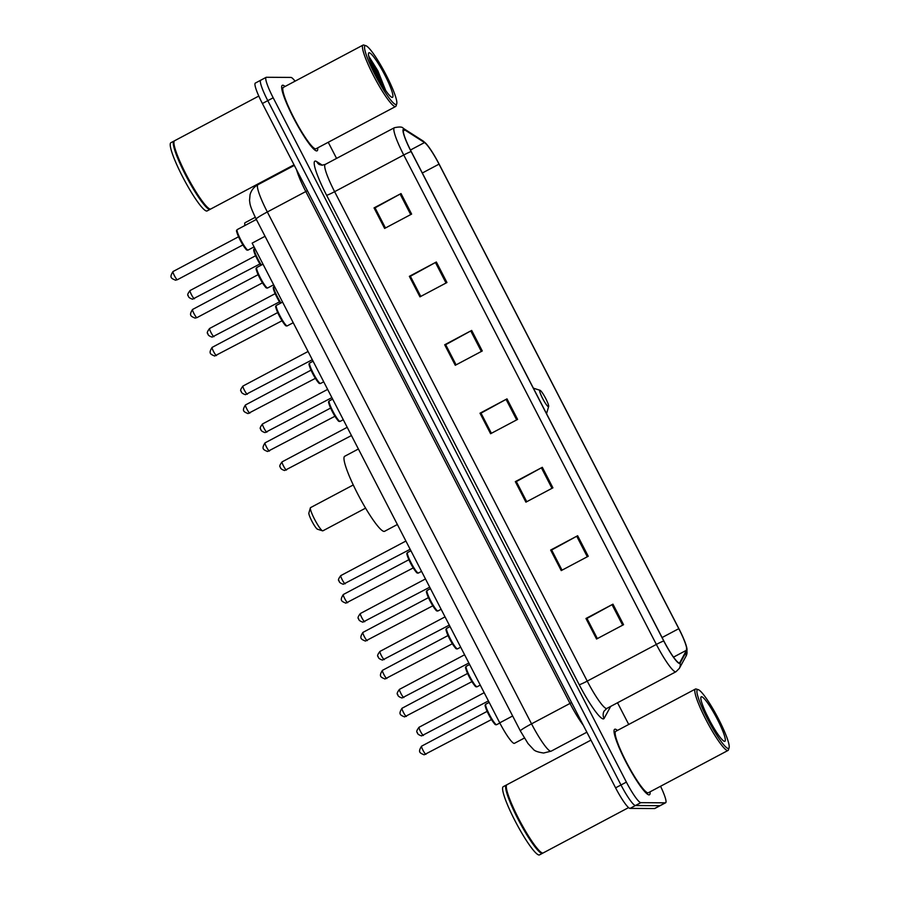 <?xml version="1.0" encoding="UTF-8"?>
<svg xmlns="http://www.w3.org/2000/svg" width="900" height="900" viewBox="0 0 900 900"><rect width="100%" height="100%" fill="white"/><g stroke="black" fill="none" stroke-linecap="round" stroke-linejoin="round"><path stroke-width="1.35" d="M524.351 738.067L514.44 743.321A23.175 3.386 -118 0 1 514.17 743.389A23.175 3.386 -118 0 1 499.736 722.835L252.146 243.135L265.05 236.284M244.924 225.506A23.175 3.386 -118 0 1 245.115 222.694L255.274 217.305M261.023 80.145A23.175 3.386 62 0 0 260.752 80.201L255.352 83.07A23.175 3.386 62 0 0 262.384 103.511L615.589 787.849A23.175 3.386 62 0 0 630.023 808.403L654.559 808.549A23.175 3.386 62 0 0 654.817 808.492L660.217 805.624A23.175 3.386 62 0 1 659.959 805.691A23.175 3.386 62 0 0 660.217 805.624L665.617 802.766A23.175 3.386 62 0 0 660.555 786.262M295.076 81.169A23.175 3.386 62 0 0 290.947 77.422L266.423 77.276A23.175 3.386 62 0 0 266.153 77.332A23.175 3.386 62 0 0 273.184 97.785L626.389 782.111A23.175 3.386 62 0 0 640.822 802.665L635.423 805.534L659.959 805.691L635.423 805.534A23.175 3.386 62 0 1 620.989 784.98A23.175 3.386 62 0 0 635.423 805.534L630.023 808.403M273.184 97.785L267.784 100.654L620.989 784.98L267.784 100.654A23.175 3.386 62 0 1 260.752 80.201A23.175 3.386 62 0 0 267.784 100.654L262.384 103.511M649.024 794.88A37.08 5.411 62 0 0 649.451 794.779A37.08 5.411 62 0 0 650.036 791.842A37.08 5.411 62 0 1 649.451 794.779A37.08 5.411 62 0 1 649.024 794.88A37.08 5.411 62 0 1 626.614 763.279A37.08 5.411 62 0 1 614.689 729.281A37.08 5.411 62 0 0 626.614 763.279A37.08 5.411 62 0 0 649.024 794.88M617.445 730.44A37.08 5.411 62 0 0 615.116 729.18A37.08 5.411 62 0 0 614.689 729.281A37.08 5.411 62 0 1 615.116 729.18A37.08 5.411 62 0 1 617.445 730.44M316.654 150.919A37.08 5.411 62 0 0 317.081 150.817A37.08 5.411 62 0 0 317.666 147.893A37.08 5.411 62 0 1 317.081 150.817A37.08 5.411 62 0 1 316.654 150.919A37.08 5.411 62 0 1 294.233 119.317A37.08 5.411 62 0 1 282.319 85.32A37.08 5.411 62 0 0 294.233 119.317A37.08 5.411 62 0 0 316.654 150.919M285.064 86.479A37.08 5.411 62 0 0 282.746 85.219A37.08 5.411 62 0 0 282.319 85.32A37.08 5.411 62 0 1 282.746 85.219A37.08 5.411 62 0 1 285.064 86.479M679.252 662.918A24.716 3.611 -118 0 1 663.863 640.991L411.244 151.56A24.716 3.611 -118 0 1 403.74 129.746A24.716 3.611 -118 0 1 404.91 130.016L424.519 142.56A24.716 3.611 -118 0 1 439.031 164.138L678.791 628.673A24.716 3.611 -118 0 1 686.543 650.216L679.793 662.591A24.716 3.611 -118 0 1 679.534 662.85A24.716 3.611 -118 0 1 679.252 662.918M679.534 663.469A25.335 3.701 62 0 0 680.085 663.131L686.846 650.756A25.335 3.701 62 0 0 686.61 647.066A25.335 3.701 62 0 0 678.893 628.673L439.132 164.138A25.335 3.701 62 0 0 426.353 143.944A25.335 3.701 62 0 0 424.26 142.02L404.651 129.476A25.335 3.701 62 0 0 411.142 151.56L663.75 640.991A25.335 3.701 62 0 0 679.534 663.469M385.459 227.993L375.053 207.833L401.029 193.567L374.04 207.9L384.626 228.431L411.626 214.099L401.029 193.567M385.436 228.004L375.086 207.889L374.04 207.9M420.784 296.426L410.377 276.266L436.354 262.001L409.354 276.334L419.951 296.854L446.951 282.532L436.354 262.001M420.75 296.438L410.377 276.334L409.354 276.334M456.098 364.849L445.691 344.7L471.679 330.435L444.679 344.767L455.276 365.287L482.276 350.966L471.679 330.435M456.075 364.871L445.725 344.756L444.679 344.767M585.956 618.491L586.98 618.502L597.352 638.606L586.98 618.424L612.956 604.17L585.956 618.491L596.554 639.023L623.554 624.701L612.956 604.17M550.642 550.058L551.666 550.069L562.039 570.173L551.655 549.99L577.643 535.736L550.642 550.058L561.24 570.589L588.24 556.267L577.643 535.736M526.748 501.716L516.341 481.567L542.317 467.303L515.317 481.635L525.915 502.155L552.915 487.834L542.317 467.303M526.714 501.739L516.341 481.635L515.317 481.635M480.004 413.201L481.016 413.201L491.4 433.305L481.016 413.134L506.993 398.869L480.004 413.201L490.59 433.721L517.59 419.4L506.993 398.869M640.822 802.665L665.359 802.822A23.175 3.386 62 0 0 665.617 802.766M628.729 724.455L617.524 702.765M336.566 158.411L328.241 142.279M697.883 689.614A33.21 4.849 62 0 0 707.569 718.999A33.21 4.849 62 0 0 728.258 748.462A33.21 4.849 62 0 0 729.101 747.72A33.21 4.849 62 0 0 717.356 716.76A33.21 4.849 62 0 0 698.299 689.681A33.21 4.849 62 0 0 697.883 689.614M698.299 689.681L696.262 689.04A34.762 5.074 62 0 0 695.824 688.961A34.762 5.074 62 0 0 695.419 689.051A34.762 5.074 62 0 0 706.601 720.923A34.762 5.074 62 0 0 727.616 750.544A34.762 5.074 62 0 0 728.01 750.454A34.762 5.074 62 0 0 728.494 749.768L729.101 747.72M695.419 689.051L615.78 731.329A34.762 5.074 62 0 0 626.951 763.2A34.762 5.074 62 0 0 647.966 792.821A34.762 5.074 62 0 0 648.371 792.731L728.01 750.454M590.962 740.126L506.981 784.699A38.621 5.647 62 0 0 506.441 785.464A38.621 5.647 62 0 0 520.11 821.452A38.621 5.647 62 0 0 542.261 852.941A38.621 5.647 62 0 0 542.745 853.031A38.621 5.647 62 0 0 543.195 852.93L628.571 807.615M506.441 785.464L506.295 785.981A38.239 5.58 62 0 0 519.817 821.61A38.239 5.58 62 0 0 541.755 852.784L542.261 852.941M506.689 784.957A38.621 5.647 62 0 0 506.306 785.059A38.621 5.647 62 0 0 518.726 820.474A38.621 5.647 62 0 0 542.07 853.391A38.621 5.647 62 0 0 542.52 853.29A38.621 5.647 62 0 0 542.812 853.031M506.306 785.059L503.269 786.668A38.621 5.647 62 0 0 515.689 822.082A38.621 5.647 62 0 0 539.033 855A38.621 5.647 62 0 0 539.483 854.899L542.52 853.29M724.59 741.352A25.189 3.679 62 0 0 717.232 719.066A25.189 3.679 62 0 0 701.55 696.724A25.189 3.679 62 0 0 700.909 697.286A25.189 3.679 62 0 0 709.819 720.765A25.189 3.679 62 0 0 724.264 741.296A25.189 3.679 62 0 0 724.59 741.352M710.246 721.575L706.331 713.801M310.714 507.589A13.129 1.924 62 0 0 310.556 507.623A13.129 1.924 62 0 0 310.376 507.881L308.869 513.011A9.27 1.35 62 0 0 312.142 521.651A9.27 1.35 62 0 0 317.464 529.211A9.27 1.35 62 0 0 317.576 529.234M310.376 507.881A13.129 1.924 62 0 0 315.022 520.121A13.129 1.924 62 0 0 322.56 530.831A13.129 1.924 62 0 0 322.718 530.854A13.129 1.924 62 0 0 322.875 530.82L365.58 508.151M539.944 390.274A9.27 1.35 62 0 0 542.644 398.486A9.27 1.35 62 0 0 548.415 406.699A9.27 1.35 62 0 0 548.651 406.496A9.27 1.35 62 0 0 545.377 397.856A9.27 1.35 62 0 0 540.056 390.296A9.27 1.35 62 0 0 539.944 390.274M358.402 448.999L344.723 456.266A42.48 6.21 62 0 0 358.38 495.225A42.48 6.21 62 0 0 384.064 531.428A42.48 6.21 62 0 0 384.559 531.315L397.373 524.509M365.512 45.652A33.21 4.849 62 0 0 375.199 75.049A33.21 4.849 62 0 0 395.887 104.501A33.21 4.849 62 0 0 396.731 103.759A33.21 4.849 62 0 0 384.986 72.799A33.21 4.849 62 0 0 365.929 45.731A33.21 4.849 62 0 0 365.512 45.652M365.929 45.731L363.892 45.079A34.762 5.074 62 0 0 363.454 45A34.762 5.074 62 0 0 363.049 45.09A34.762 5.074 62 0 0 374.22 76.972A34.762 5.074 62 0 0 395.235 106.594A34.762 5.074 62 0 0 395.64 106.492A34.762 5.074 62 0 0 396.124 105.806L396.731 103.759M363.049 45.09L283.399 87.367A34.762 5.074 62 0 0 294.581 119.239A34.762 5.074 62 0 0 315.596 148.86A34.762 5.074 62 0 0 316.001 148.77L395.64 106.492M258.795 96.052L174.611 140.737A38.621 5.647 62 0 0 174.071 141.502A38.621 5.647 62 0 0 187.729 177.502A38.621 5.647 62 0 0 209.891 208.98A38.621 5.647 62 0 0 210.375 209.07A38.621 5.647 62 0 0 210.825 208.969L294.019 164.812M174.071 141.502L173.925 142.02A38.239 5.58 62 0 0 187.447 177.649A38.239 5.58 62 0 0 209.385 208.822L209.891 208.98M174.319 140.996A38.621 5.647 62 0 0 173.936 141.097A38.621 5.647 62 0 0 186.356 176.513A38.621 5.647 62 0 0 209.7 209.43A38.621 5.647 62 0 0 210.15 209.329A38.621 5.647 62 0 0 210.442 209.07M173.936 141.097L170.899 142.706A38.621 5.647 62 0 0 183.319 178.132A38.621 5.647 62 0 0 206.662 211.039A38.621 5.647 62 0 0 207.112 210.938L210.15 209.329M392.209 97.391A25.189 3.679 62 0 0 384.863 75.105A25.189 3.679 62 0 0 369.18 52.762A25.189 3.679 62 0 0 368.539 53.325A25.189 3.679 62 0 0 377.449 76.804A25.189 3.679 62 0 0 391.894 97.335A25.189 3.679 62 0 0 392.209 97.391M385.74 90.619L377.91 70.886L368.944 56.486M369.72 59.614L374.209 67.421L381.949 84.746M368.764 56.351L375.289 66.847L384.66 89.032M512.64 715.984L499.736 722.835M571.567 702.562L570.015 703.429L305.809 191.542L267.334 211.972A15.446 1.204 152.7 0 0 256.162 219.071C249.379 205.042 250.144 204.143 249.536 200.453L250.042 194.76C251.269 190.305 253.912 186.964 257.963 184.703A30.893 4.511 62 0 0 267.334 211.972L531.54 723.847A30.893 4.511 62 0 0 550.778 751.252A30.893 4.511 62 0 0 551.137 751.174L586.867 732.206M583.268 725.209A30.893 4.511 -118 0 1 570.015 703.429L531.54 723.847A15.446 1.204 152.7 0 0 520.369 730.946L256.162 219.071M654.559 808.549L665.359 802.822M615.589 787.849L626.389 782.111M307.373 190.676L305.809 191.542A30.893 4.511 -118 0 1 296.584 169.785M326.599 195.255A7.729 0.596 152.7 0 0 334.62 191.678L587.239 681.109A30.893 4.511 62 0 0 606.476 708.514A30.893 4.511 62 0 0 606.836 708.435L604.069 711.146A7.729 7.605 28.7 0 0 604.102 718.425A38.621 5.647 -118 0 1 579.206 684.686L326.599 195.255A38.621 5.647 -118 0 1 315.326 161.078A38.621 5.647 -118 0 1 316.699 161.595L322.346 165.206M325.249 164.419A30.893 4.511 62 0 0 334.62 191.678L403.74 154.991A30.893 4.511 -118 0 1 394.369 127.733L325.249 164.419L322.02 165.218L319.286 164.531A7.729 7.402 122.6 0 1 316.699 161.595M606.836 708.435L675.956 671.749A30.893 4.511 -118 0 1 675.596 671.827A30.893 4.511 -118 0 1 656.359 644.423A7.729 0.596 -27.3 0 1 663.75 640.991M675.956 671.749L679.342 668.385A7.729 7.605 -151.3 0 0 680.085 663.131M424.26 142.02A7.729 7.402 -57.4 0 0 422.854 140.839L403.245 128.295C402.446 126.81 399.488 126.63 394.369 127.733M686.61 647.066L686.104 656.01A7.729 7.605 -151.3 0 0 686.846 650.756M404.651 129.476A7.729 7.402 -57.4 0 0 403.245 128.295M411.142 151.56A7.729 0.596 152.7 0 0 403.74 154.991L656.359 644.423L587.239 681.109A7.729 0.596 152.7 0 1 579.206 684.686M610.673 706.399L604.102 718.425M439.031 164.138L422.314 173.014M424.519 142.56L410.456 150.019M404.91 130.016L403.312 130.871M679.793 662.591L679.174 662.918M686.543 650.216L673.515 657.135M678.791 628.673L662.074 637.549M506.07 399.364L516.668 419.884M541.395 467.798L551.993 488.317M576.72 536.231L587.306 556.751M612.034 604.665L622.631 625.185M470.756 330.93L481.343 351.45M435.431 262.496L446.029 283.016M400.106 194.062L410.704 214.583M496.553 724.691A11.588 1.688 62 0 0 496.688 724.669L496.192 724.781C495.236 723.859 496.44 727.751 489.116 715.433C483.086 702.416 485.539 705.769 485.82 704.194A11.588 1.688 62 0 0 489.544 714.825A11.588 1.688 62 0 0 496.553 724.691M421.639 746.156A4.635 0.675 62 0 0 421.582 746.168A4.635 0.675 62 0 0 423.079 750.42A4.635 0.675 62 0 0 425.88 754.369A4.635 0.675 62 0 0 425.936 754.346A4.635 0.675 62 0 0 425.97 754.312M485.955 704.171A11.588 1.688 62 0 0 485.82 704.194L489.195 702.405M495.529 724.376A10.811 1.575 -118 0 1 488.79 714.78A10.811 1.575 -118 0 1 485.64 705.206M476.989 686.79A11.588 1.688 62 0 0 477.124 686.756L476.629 686.869C475.673 685.946 476.876 689.839 469.553 677.52C463.522 664.504 465.964 667.856 466.256 666.281A11.588 1.688 62 0 0 469.98 676.913A11.588 1.688 62 0 0 476.989 686.79M402.075 708.244A4.635 0.675 62 0 0 402.019 708.255A4.635 0.675 62 0 0 403.504 712.508A4.635 0.675 62 0 0 406.316 716.456A4.635 0.675 62 0 0 406.361 716.445A4.635 0.675 62 0 0 406.406 716.4M466.391 666.259A11.588 1.688 62 0 0 466.256 666.281L469.631 664.492M475.954 686.464A10.811 1.575 -118 0 1 469.226 676.867A10.811 1.575 -118 0 1 466.065 667.294M457.414 648.877A11.588 1.688 62 0 0 457.549 648.844L457.065 648.956C456.098 648.034 457.301 651.926 449.989 639.607C443.947 626.591 446.4 629.944 446.692 628.369A11.588 1.688 62 0 0 450.416 639A11.588 1.688 62 0 0 457.414 648.877M382.5 670.331A4.635 0.675 62 0 0 382.455 670.342A4.635 0.675 62 0 0 383.94 674.595A4.635 0.675 62 0 0 386.741 678.544A4.635 0.675 62 0 0 386.798 678.533A4.635 0.675 62 0 0 386.843 678.488M446.827 628.346A11.588 1.688 62 0 0 446.692 628.369L450.056 626.58M456.39 648.551A10.811 1.575 -118 0 1 449.651 638.955A10.811 1.575 -118 0 1 446.501 629.381M437.85 610.965A11.588 1.688 62 0 0 437.985 610.931L437.49 611.044C436.534 610.121 437.738 614.014 430.414 601.695C424.384 588.679 426.825 592.043 427.118 590.456A11.588 1.688 62 0 0 430.841 601.087A11.588 1.688 62 0 0 437.85 610.965M362.936 632.419A4.635 0.675 62 0 0 362.88 632.43A4.635 0.675 62 0 0 364.376 636.683A4.635 0.675 62 0 0 367.178 640.631A4.635 0.675 62 0 0 367.234 640.62A4.635 0.675 62 0 0 367.267 640.575M427.252 590.434A11.588 1.688 62 0 0 427.118 590.456L430.493 588.668M436.826 610.639A10.811 1.575 -118 0 1 430.088 601.043A10.811 1.575 -118 0 1 426.938 591.469M418.286 573.053A11.588 1.688 62 0 0 418.421 573.019L417.926 573.131C416.97 572.209 418.174 576.101 410.85 563.783C404.82 550.766 407.261 554.13 407.554 552.544A11.588 1.688 62 0 0 411.277 563.175A11.588 1.688 62 0 0 418.286 573.053M343.373 594.506A4.635 0.675 62 0 0 343.316 594.518A4.635 0.675 62 0 0 344.801 598.77A4.635 0.675 62 0 0 347.603 602.719A4.635 0.675 62 0 0 347.659 602.707A4.635 0.675 62 0 0 347.704 602.663M407.689 552.521A11.588 1.688 62 0 0 407.554 552.544L410.929 550.755M417.251 572.726A10.811 1.575 -118 0 1 410.524 563.13A10.811 1.575 -118 0 1 407.363 553.556M340.009 421.402A11.588 1.688 62 0 0 340.144 421.369L339.649 421.493C338.692 420.559 339.896 424.451 332.584 412.132C326.543 399.116 328.995 402.48 329.276 400.905A11.588 1.688 62 0 0 333.011 411.525A11.588 1.688 62 0 0 340.009 421.402M265.095 442.856A4.635 0.675 62 0 0 265.039 442.868A4.635 0.675 62 0 0 266.535 447.12A4.635 0.675 62 0 0 269.336 451.069A4.635 0.675 62 0 0 269.392 451.058A4.635 0.675 62 0 0 269.426 451.012M329.411 400.871A11.588 1.688 62 0 0 329.276 400.905L332.651 399.105M338.985 421.076A10.811 1.575 -118 0 1 332.246 411.48A10.811 1.575 -118 0 1 329.096 401.918M320.445 383.49A11.588 1.688 62 0 0 320.58 383.456L320.085 383.58C319.129 382.646 320.332 386.539 313.009 374.22C306.979 361.204 309.42 364.567 309.713 362.993A11.588 1.688 62 0 0 313.436 373.613A11.588 1.688 62 0 0 320.445 383.49M245.531 404.944A4.635 0.675 62 0 0 245.475 404.955A4.635 0.675 62 0 0 246.971 409.207A4.635 0.675 62 0 0 249.773 413.156A4.635 0.675 62 0 0 249.817 413.145A4.635 0.675 62 0 0 249.862 413.1M309.848 362.959A11.588 1.688 62 0 0 309.713 362.993L313.088 361.192M319.41 383.164A10.811 1.575 -118 0 1 312.683 373.567A10.811 1.575 -118 0 1 309.521 364.005M287.1 325.912A11.588 1.688 62 0 0 287.235 325.879L286.74 326.002C285.784 325.069 286.988 328.973 279.664 316.642C273.634 303.637 276.075 306.99 276.368 305.415A11.588 1.688 62 0 0 280.091 316.035A11.588 1.688 62 0 0 287.1 325.912M212.186 347.366A4.635 0.675 62 0 0 212.13 347.377A4.635 0.675 62 0 0 213.615 351.63A4.635 0.675 62 0 0 216.416 355.579A4.635 0.675 62 0 0 216.472 355.567A4.635 0.675 62 0 0 216.518 355.534M276.502 305.381A11.588 1.688 62 0 0 276.368 305.415L282.589 302.108M286.065 325.586A10.811 1.575 -118 0 1 279.338 315.99A10.811 1.575 -118 0 1 276.176 306.428M267.525 288A11.588 1.688 62 0 0 267.66 287.966L267.176 288.09C266.209 287.156 267.412 291.06 260.1 278.73C254.059 265.725 256.511 269.077 256.804 267.502A11.588 1.688 62 0 0 260.528 278.123A11.588 1.688 62 0 0 267.525 288M196.852 317.666A4.635 0.675 62 0 0 196.909 317.655A4.635 0.675 62 0 0 196.942 317.621L195.064 318.105C191.059 316.305 188.595 315.697 192.566 309.465A4.635 0.675 62 0 0 194.051 313.718A4.635 0.675 62 0 0 196.852 317.666M256.928 267.469A11.588 1.688 62 0 0 256.804 267.502L263.025 264.195M266.501 287.674A10.811 1.575 -118 0 1 259.762 278.077A10.811 1.575 -118 0 1 256.613 268.515M192.611 309.454A4.635 0.675 62 0 0 192.566 309.465L258.109 274.669M247.961 250.088A11.588 1.688 62 0 0 248.096 250.054L247.601 250.178C246.645 249.244 247.849 253.148 240.525 240.817C234.495 227.812 236.936 231.165 237.229 229.59A11.588 1.688 62 0 0 240.953 240.21A11.588 1.688 62 0 0 247.961 250.088M177.289 279.754A4.635 0.675 62 0 0 177.334 279.743A4.635 0.675 62 0 0 177.379 279.709L175.5 280.192C171.495 278.392 169.02 277.785 172.991 271.553A4.635 0.675 62 0 0 174.487 275.805A4.635 0.675 62 0 0 177.289 279.754M237.364 229.556A11.588 1.688 62 0 0 237.229 229.59L256.354 219.442M246.938 249.761A10.811 1.575 -118 0 1 240.199 240.176A10.811 1.575 -118 0 1 237.037 230.602M173.047 271.541A4.635 0.675 62 0 0 172.991 271.553L238.545 236.768M419.119 727.245A4.635 0.675 62 0 0 419.062 727.256A4.635 0.675 62 0 0 420.548 731.509A4.635 0.675 62 0 0 423.349 735.457A4.635 0.675 62 0 0 423.405 735.435A4.635 0.675 62 0 0 423.45 735.401M399.544 689.332A4.635 0.675 62 0 0 399.488 689.344A4.635 0.675 62 0 0 400.984 693.596A4.635 0.675 62 0 0 403.785 697.545A4.635 0.675 62 0 0 403.841 697.534A4.635 0.675 62 0 0 403.875 697.489M379.98 651.42A4.635 0.675 62 0 0 379.924 651.431A4.635 0.675 62 0 0 381.42 655.684A4.635 0.675 62 0 0 384.221 659.633A4.635 0.675 62 0 0 384.266 659.621A4.635 0.675 62 0 0 384.311 659.576M360.405 613.508A4.635 0.675 62 0 0 360.36 613.519A4.635 0.675 62 0 0 361.845 617.771A4.635 0.675 62 0 0 364.646 621.72A4.635 0.675 62 0 0 364.702 621.709A4.635 0.675 62 0 0 364.748 621.664M340.841 575.595A4.635 0.675 62 0 0 340.785 575.606A4.635 0.675 62 0 0 342.281 579.859A4.635 0.675 62 0 0 345.082 583.808A4.635 0.675 62 0 0 345.139 583.796A4.635 0.675 62 0 0 345.173 583.751M282.139 461.858A4.635 0.675 62 0 0 282.082 461.869A4.635 0.675 62 0 0 283.579 466.121A4.635 0.675 62 0 0 286.38 470.07A4.635 0.675 62 0 0 286.436 470.059A4.635 0.675 62 0 0 286.47 470.014M262.575 423.945A4.635 0.675 62 0 0 262.519 423.956A4.635 0.675 62 0 0 264.004 428.209A4.635 0.675 62 0 0 266.805 432.157A4.635 0.675 62 0 0 266.861 432.146A4.635 0.675 62 0 0 266.906 432.101M243 386.032A4.635 0.675 62 0 0 242.955 386.044A4.635 0.675 62 0 0 244.44 390.296A4.635 0.675 62 0 0 247.241 394.245A4.635 0.675 62 0 0 247.297 394.234A4.635 0.675 62 0 0 247.331 394.189M273.971 286.47A11.588 1.688 62 0 0 273.836 286.504A11.588 1.688 62 0 0 275.366 292.545A11.588 1.688 62 0 0 280.969 302.974M274.387 286.211L273.251 287.449L273.623 289.721L280.406 303.266A10.811 1.575 -118 0 1 274.894 293.051A10.811 1.575 -118 0 1 273.656 287.516M209.655 328.455A4.635 0.675 62 0 0 209.599 328.466A4.635 0.675 62 0 0 211.095 332.719A4.635 0.675 62 0 0 213.896 336.668A4.635 0.675 62 0 0 213.953 336.656A4.635 0.675 62 0 0 213.986 336.623M254.407 248.558A11.588 1.688 62 0 0 254.273 248.591A11.588 1.688 62 0 0 255.791 254.632A11.588 1.688 62 0 0 261.405 265.061M254.812 248.299L253.688 249.536L254.059 251.809L260.843 265.354A10.811 1.575 -118 0 1 255.319 255.139A10.811 1.575 -118 0 1 254.081 249.604M190.091 290.543A4.635 0.675 62 0 0 190.035 290.554A4.635 0.675 62 0 0 191.52 294.806A4.635 0.675 62 0 0 194.333 298.755A4.635 0.675 62 0 0 194.377 298.744A4.635 0.675 62 0 0 194.422 298.71M551.137 751.174L543.623 753.019C537.975 752.186 534.544 750.949 533.34 749.306L528.019 743.558L520.369 730.946M257.963 184.703L294.322 165.409M426.353 143.944L422.854 140.839M679.342 668.385L686.104 656.01M266.153 77.332L260.752 80.201M317.464 529.211L322.56 530.831M310.556 507.623L353.272 484.954M540.056 390.296L533.363 388.17M548.651 406.496L546.536 413.685M491.49 719.561L424.091 754.808C420.086 752.996 417.611 752.4 421.582 746.168L487.136 711.371M496.688 724.669L499.826 723.004M471.915 681.649L404.516 716.895C400.511 715.084 398.048 714.488 402.019 708.255L467.572 673.459M477.124 686.756L480.262 685.091M452.351 643.736L384.952 678.982C380.947 677.171 378.484 676.575 382.455 670.342L447.998 635.546M457.549 648.844L460.688 647.179M432.776 605.824L365.389 641.07C361.384 639.259 358.909 638.663 362.88 632.43L428.434 597.634M437.985 610.931L441.124 609.266M413.213 567.911L345.814 603.158C341.809 601.346 339.345 600.75 343.316 594.518L408.87 559.721M418.421 573.019L421.56 571.354M334.946 416.261L267.548 451.507C263.543 449.696 261.079 449.1 265.039 442.868L330.593 408.071M340.144 421.369L343.282 419.704M315.371 378.349L247.972 413.595C243.968 411.784 241.504 411.188 245.475 404.955L311.029 370.159M320.58 383.456L323.719 381.791M282.026 320.771L214.627 356.017C210.623 354.218 208.159 353.61 212.13 347.377L277.684 312.581M287.235 325.879L293.22 322.706M196.909 317.655L262.463 282.859M267.66 287.966L273.645 284.794M177.334 279.743L242.888 244.946M248.096 250.054L254.081 246.881M484.178 692.685L419.062 727.256C416.7 730.35 416.137 732.094 417.375 732.488C417.24 733.793 418.635 734.929 421.56 735.896L488.43 700.92M464.614 654.773L399.488 689.344C397.136 692.438 396.574 694.181 397.811 694.575C397.676 695.88 399.071 697.016 401.996 697.984L468.866 663.019M445.05 616.86L379.924 651.431C377.561 654.525 377.01 656.269 378.248 656.663C378.101 657.967 379.496 659.104 382.433 660.071L449.291 625.106M425.475 578.947L360.36 613.519C357.998 616.613 357.435 618.356 358.673 618.75C358.537 620.055 359.933 621.191 362.858 622.159L429.728 587.194M405.911 541.035L340.785 575.606C338.434 578.7 337.871 580.444 339.109 580.837C338.974 582.143 340.369 583.279 343.294 584.246L410.164 549.281M347.209 427.309L282.082 461.869C279.731 464.963 279.169 466.706 280.406 467.1C280.26 468.405 281.655 469.541 284.591 470.509L351.461 435.544M327.634 389.396L262.519 423.956C260.156 427.05 259.594 428.794 260.831 429.188C260.696 430.493 262.091 431.629 265.016 432.596L331.886 397.631M308.07 351.484L242.955 386.044C240.593 389.137 240.03 390.881 241.268 391.275C241.132 392.58 242.528 393.716 245.453 394.684L312.322 359.719M275.153 293.67L209.599 328.466C207.248 331.56 206.685 333.304 207.922 333.697C207.787 335.002 209.183 336.139 212.107 337.106L279.495 301.86M255.589 255.757L190.035 290.554C187.672 293.647 187.11 295.391 188.347 295.785C188.213 297.09 189.607 298.226 192.532 299.194L259.931 263.947"/></g></svg>
